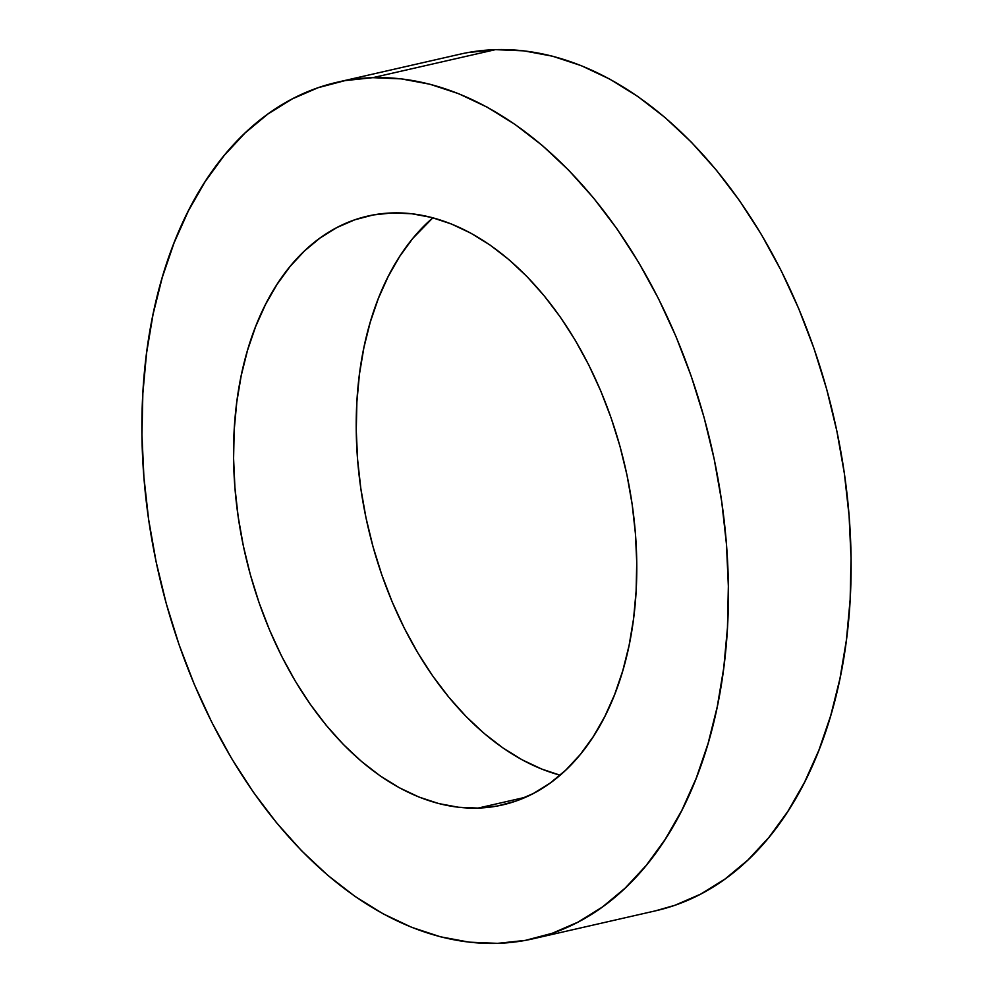 <?xml version="1.0" encoding="UTF-8"?>
<svg xmlns="http://www.w3.org/2000/svg" width="993" height="993" viewBox="0 0 993 993"><rect width="100%" height="100%" fill="white"/><g stroke="black" fill="none" stroke-linecap="round" stroke-linejoin="round"><path stroke-width="1.49" d="M478.043 808.091A302.046 194.951 77.1 0 1 241.249 535.326A302.046 194.951 77.1 0 1 367.931 216.04A302.046 194.951 77.1 0 1 392.285 212.924L373.182 214.96L354.675 219.838L336.937 227.521L320.156 237.935L304.479 250.956L290.068 266.496L277.047 284.37L265.541 304.429L255.685 326.474L247.542 350.293L241.212 375.652L236.756 402.302L234.199 430.006L233.591 458.481L234.919 487.451L238.171 516.658L243.322 545.79L250.323 574.587L259.099 602.776L269.575 630.058L281.64 656.212L295.194 680.95L310.089 704.037L326.188 725.275L343.342 744.44L361.378 761.346L380.12 775.843L399.397 787.784L419.009 797.056L438.782 803.573L458.53 807.259L478.043 808.091L497.145 806.055L515.652 801.165L533.378 793.481L550.159 783.08L565.836 770.047L580.26 754.519L593.28 736.632L604.774 716.574L614.642 694.541L622.772 670.722L629.103 645.363L633.571 618.701L636.116 591.009L636.736 562.534L635.408 533.551L632.156 504.357L627.005 475.213L620.004 446.416L611.216 418.239L600.753 390.944L588.675 364.803L575.133 340.065L560.238 316.966L544.127 295.74L526.985 276.575L508.95 259.657L490.207 245.159L470.93 233.218L451.306 223.959L431.533 217.442L411.797 213.756L392.285 212.924A302.046 194.951 77.1 0 1 629.066 485.689A302.046 194.951 77.1 0 1 502.396 804.963A302.046 194.951 77.1 0 1 478.043 808.091L525.682 797.205L478.043 808.091M432.861 217.79A302.046 194.951 -102.9 0 0 367.77 525.893A302.046 194.951 -102.9 0 0 560.139 775.21L541.694 769.041L522.07 759.782L502.793 747.841L484.05 733.343L466.015 716.425L448.873 697.26L432.762 676.034L417.867 652.935L404.325 628.197L392.247 602.056L381.784 574.761L372.996 546.584L365.995 517.787L360.844 488.643L357.592 459.449L356.264 430.466L356.884 401.991L359.429 374.299L363.897 347.637L370.228 322.278L378.358 298.459L388.226 276.426L399.72 256.368L412.74 238.481L432.861 217.79M532.956 938.819L655.628 910.804A439.328 283.576 -102.9 0 0 839.892 446.391A439.328 283.576 -102.9 0 0 495.47 49.65L372.785 77.665A439.328 283.576 77.1 0 1 717.207 474.406A439.328 283.576 77.1 0 1 532.956 938.819A439.328 283.576 77.1 0 1 497.53 943.35A439.328 283.576 77.1 0 1 153.108 546.609A439.328 283.576 77.1 0 1 337.372 82.196A439.328 283.576 77.1 0 1 372.785 77.665L495.47 49.65A439.328 283.576 -102.9 0 0 460.044 54.181L337.372 82.196M497.53 943.35L469.155 942.146L440.433 936.784L411.673 927.313L383.137 913.821L355.097 896.456L327.839 875.367L301.599 850.778L276.662 822.899L253.24 792.017L231.568 758.416L211.869 722.432L194.305 684.413L179.075 644.705L166.303 603.719L156.124 561.827L148.627 519.451L143.898 476.975L141.962 434.835L142.855 393.414L146.567 353.123L153.059 314.347L162.269 277.469L174.098 242.826L188.447 210.764L205.166 181.582L224.108 155.578L245.085 132.988L267.887 114.034L292.302 98.89L318.083 87.719L345.005 80.619L372.785 77.665L401.172 78.869L429.882 84.231L458.654 93.702L487.191 107.182L515.218 124.559L542.488 145.636L568.716 170.237L593.665 198.116L617.087 228.998L638.747 262.599L658.458 298.583L676.01 336.602L691.252 376.297L704.025 417.296L714.203 459.176L721.7 501.564L726.429 544.027L728.353 586.18L727.459 627.601L723.748 667.892L717.269 706.656L708.059 743.546L696.23 778.189L681.881 810.251L665.149 839.42L646.207 865.437L625.242 888.027L602.441 906.981L578.025 922.112L552.232 933.283L525.322 940.383L497.53 943.35M467.678 52.617L495.47 49.65L523.845 50.854L552.567 56.216L581.327 65.687L609.863 79.179L637.903 96.544L665.161 117.633L691.401 142.222L716.338 170.101L739.76 200.983L761.432 234.584L781.131 270.568L798.695 308.587L813.925 348.295L826.697 389.281L836.876 431.173L844.373 473.549L849.102 516.025L851.038 558.165L850.145 599.586L846.433 639.877L839.941 678.653L830.731 715.531L818.902 750.174L804.553 782.236L787.834 811.418L768.892 837.422L747.915 860.012L725.113 878.966L700.698 894.11L674.917 905.281L655.368 910.866"/></g></svg>
